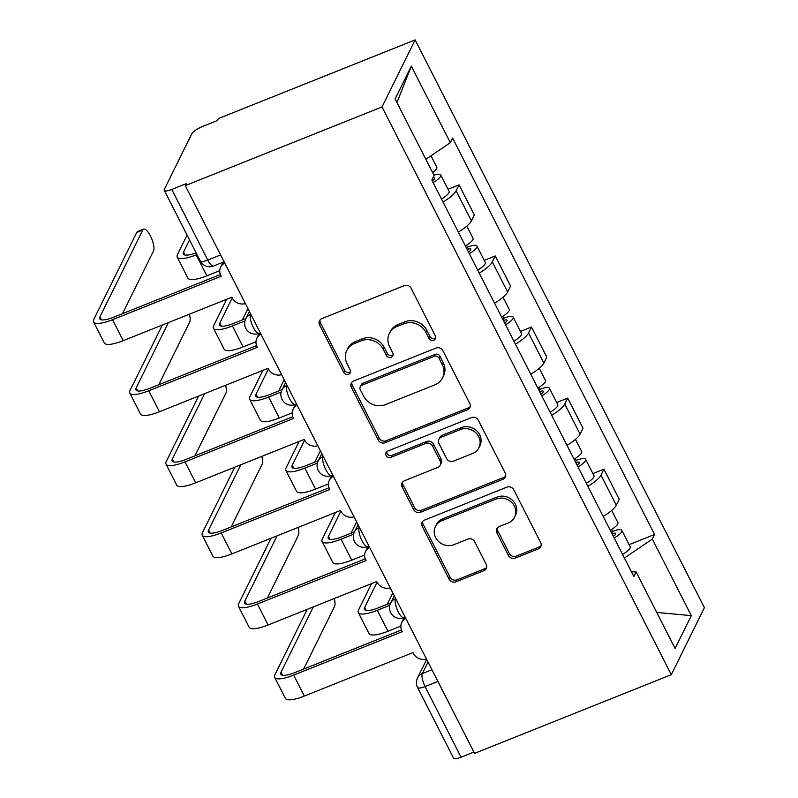 <?xml version="1.0" encoding="UTF-8"?>
<svg xmlns="http://www.w3.org/2000/svg" width="798" height="798" viewBox="0 0 798 798"><rect width="100%" height="100%" fill="white"/><g stroke="black" fill="none" stroke-linecap="round" stroke-linejoin="round"><path stroke-width="1.2" d="M433.703 340.237A3.641 3.322 -153.7 0 0 435.309 335.818L411.1 288.297A5.197 4.738 -153.7 0 0 404.247 285.654L321.863 318.601A5.197 4.738 -153.7 0 0 319.569 324.906L343.788 372.427A3.641 3.322 -153.7 0 0 350.252 372.756A3.641 3.322 -153.7 0 0 350.192 369.863L347.06 363.708A16.638 15.162 -153.7 0 1 346.781 350.492A16.638 15.162 -153.7 0 1 354.412 343.539L361.275 340.796A16.638 15.162 -153.7 0 1 383.21 349.255L386.342 355.409A3.641 3.322 -153.7 0 0 392.816 355.738A3.641 3.322 -153.7 0 0 392.756 352.846L389.614 346.691A16.638 15.162 -153.7 0 1 389.344 333.474A16.638 15.162 -153.7 0 1 396.965 326.522L403.838 323.779A16.638 15.162 -153.7 0 1 425.773 332.237L428.905 338.382A3.641 3.322 -153.7 0 0 433.703 340.237M389.344 333.474L390.312 331.519A16.638 15.162 -153.7 0 1 397.933 324.567L404.795 321.823A16.638 15.162 -153.7 0 1 426.74 330.282L429.873 336.427A3.641 3.322 -153.7 0 0 435.678 337.644M320.088 319.858A5.197 4.738 -153.7 0 0 320.537 322.951L344.746 370.471A3.641 3.322 -153.7 0 0 350.551 371.688M346.781 350.492L347.748 348.536A16.638 15.162 -153.7 0 1 355.379 341.594L362.242 338.841A16.638 15.162 -153.7 0 1 384.177 347.3L387.309 353.454A3.641 3.322 -153.7 0 0 393.115 354.671M508.396 555.468A5.197 4.738 -153.7 0 0 515.249 558.111L538.361 548.874A5.197 4.738 -153.7 0 0 540.655 542.57L513.762 489.792A5.197 4.738 -153.7 0 0 506.91 487.149L424.536 520.087A5.197 4.738 -153.7 0 0 422.232 526.391L449.124 579.168A5.197 4.738 -153.7 0 0 455.977 581.812L483.897 570.65A5.197 4.738 -153.7 0 0 486.191 564.346L474.69 541.762A5.197 4.738 -153.7 0 0 467.828 539.119L453.992 544.655A13.905 12.678 -153.7 0 1 438.411 541.323A13.905 12.678 -153.7 0 1 435.419 526.53A13.905 12.678 -153.7 0 1 441.793 520.725L496.027 499.039A13.905 12.678 -153.7 0 1 511.598 502.371A13.905 12.678 -153.7 0 1 514.59 517.164A13.905 12.678 -153.7 0 1 508.216 522.969L499.179 526.58A5.197 4.738 -153.7 0 0 496.885 532.884L508.396 555.468L509.353 553.513A5.197 4.738 -153.7 0 0 516.216 556.156L539.318 546.919A5.197 4.738 -153.7 0 0 541.094 545.662M671.308 674.689L474.561 753.372L185.276 185.625L382.023 106.942L671.308 674.689L704.405 607.657L415.13 39.9L218.373 118.583L217.405 120.538L202.951 126.313A10.593 2.763 -27 0 0 191.7 133.954L164.388 189.266A10.593 2.763 -27 0 0 164.278 190.343A10.593 2.763 -27 0 0 171.779 189.445L207.769 260.078A10.593 3.372 68.2 0 0 213.635 266.003L224.098 261.814M467.478 409.773A5.197 4.738 -153.7 0 0 469.783 403.469L442.89 350.691A5.197 4.738 -153.7 0 0 436.037 348.048L353.664 380.995A5.197 4.738 -153.7 0 0 351.359 387.299L378.252 440.077A5.197 4.738 -153.7 0 0 385.105 442.71L467.478 409.773L468.446 407.818A5.197 4.738 -153.7 0 0 470.221 406.561M478.331 420.247L505.214 473.024A5.197 4.738 -153.7 0 1 502.92 479.319L420.546 512.266A5.197 4.738 -153.7 0 1 413.693 509.623L402.182 487.039A5.197 4.738 -153.7 0 1 404.476 480.735L437.883 467.369A5.197 4.738 -153.7 0 0 440.187 461.074L432.546 446.082A5.197 4.738 -153.7 0 0 425.693 443.449L390.91 457.354A3.641 3.322 -153.7 0 1 386.052 452.616A3.641 3.322 -153.7 0 1 387.718 451.089L471.468 417.603A5.197 4.738 -153.7 0 1 478.331 420.247M473.892 752.075L461.064 757.202A10.593 2.763 153 0 1 453.563 758.1L417.573 687.477A10.593 2.763 -27 0 0 425.085 686.569L461.064 757.202M185.276 185.625L186.233 183.67L171.779 189.445M382.023 106.942L415.13 39.9M458.341 232.098A24.369 6.354 -27 0 0 471.419 220.896L456.097 190.822A24.369 6.354 153 0 1 443.02 202.024M456.097 190.822L459.04 184.867L448.037 189.266M471.419 220.896L474.361 214.931L459.04 184.867M484.256 260.348L495.259 255.949L492.316 261.904A24.369 6.354 153 0 1 479.239 273.106M494.561 303.18A24.369 6.354 -27 0 0 507.638 291.978L510.58 286.023L495.259 255.949M520.476 331.429L531.478 327.03L528.535 332.985A24.369 6.354 153 0 1 515.458 344.187M530.78 374.262A24.369 6.354 -27 0 0 543.857 363.06L546.8 357.105L531.478 327.03M556.685 402.511L567.697 398.112L564.755 404.077A24.369 6.354 153 0 1 551.677 415.269M566.999 445.344A24.369 6.354 -27 0 0 580.076 434.142L583.019 428.187L567.697 398.112M592.904 473.593L603.916 469.194L600.974 475.159A24.369 6.354 153 0 1 587.897 486.351M603.218 516.426A24.369 6.354 -27 0 0 616.295 505.234L619.238 499.269L603.916 469.194M624.415 558.031L652.315 539.089L691.317 615.637L675.108 648.475L636.106 571.927L633.831 576.525L431.848 180.099L434.112 175.5L395.11 98.952L411.319 66.114L450.331 142.662L425.853 159.281M652.315 539.089L654.579 534.5L452.596 138.074L450.331 142.662M629.123 544.675L654.579 534.5M636.106 571.927L631.437 571.817M411.319 66.114L396.945 102.553M656.744 612.435L691.317 615.637M351.888 382.252A5.197 4.738 -153.7 0 0 352.327 385.344L379.22 438.122A5.197 4.738 -153.7 0 0 386.072 440.765L468.446 407.818M438.99 358.172A3.641 3.322 -153.7 0 0 434.192 356.327L361.883 385.244A3.641 3.322 -153.7 0 0 360.277 389.653L363.579 396.137A16.638 15.162 -153.7 0 0 385.514 404.596L434.94 384.826A16.638 15.162 -153.7 0 0 442.571 377.883A16.638 15.162 -153.7 0 0 442.291 364.666L438.99 358.172L439.957 356.217A3.641 3.322 -153.7 0 0 435.159 354.372L434.192 356.327M360.217 386.761L361.185 384.806A3.641 3.322 -153.7 0 1 362.851 383.289L435.159 354.372M442.571 377.883L443.528 375.928A16.638 15.162 -153.7 0 0 443.259 362.711L442.291 364.666M439.957 356.217L443.259 362.711M402.701 481.992A5.197 4.738 -153.7 0 0 403.15 485.084L414.651 507.668A5.197 4.738 -153.7 0 0 421.514 510.311L503.887 477.364A5.197 4.738 -153.7 0 0 505.663 476.117M440.267 465.204L441.234 463.249A5.197 4.738 -153.7 0 0 441.144 459.119L433.514 444.137A5.197 4.738 -153.7 0 0 426.661 441.494L391.878 455.399L390.91 457.354M386.721 451.718A3.641 3.322 -153.7 0 0 391.878 455.399M472.556 453.513A13.905 12.678 -153.7 0 0 478.93 447.708A13.905 12.678 -153.7 0 0 475.937 432.915A13.905 12.678 -153.7 0 0 460.356 429.583L441.254 437.224A5.197 4.738 -153.7 0 0 438.96 443.528L446.591 458.511A5.197 4.738 -153.7 0 0 453.444 461.154L472.556 453.513M478.93 447.708L479.897 445.753A13.905 12.678 -153.7 0 0 476.905 430.96A13.905 12.678 -153.7 0 0 461.324 427.628L460.356 429.583M438.87 439.389L439.838 437.434A5.197 4.738 -153.7 0 1 442.222 435.269L461.324 427.628M497.403 527.837A5.197 4.738 -153.7 0 0 497.852 530.929L509.353 553.513M514.59 517.164L515.558 515.209A13.905 12.678 -153.7 0 0 512.565 500.416A13.905 12.678 -153.7 0 0 496.994 497.084L496.027 499.039M435.419 526.53L436.386 524.575A13.905 12.678 -153.7 0 1 442.76 518.77L496.994 497.084M422.76 521.343A5.197 4.738 -153.7 0 0 423.199 524.436L450.092 577.213A5.197 4.738 -153.7 0 0 456.945 579.857L484.865 568.695A5.197 4.738 -153.7 0 0 486.64 567.438M432.257 180.907A6.354 1.656 -27 0 0 434.601 178.074A6.354 1.656 -27 0 0 432.995 177.764M433.124 182.602A13.247 3.451 -27 0 0 440.735 174.942A13.247 3.451 -27 0 0 433.932 175.141M441.484 199.001A13.247 3.451 -27 0 0 449.094 191.35L440.735 174.942M196.986 254.552L196.198 254.871A26.753 6.973 153 0 1 177.236 257.146A26.753 6.973 153 0 1 177.525 254.412L187.071 235.081M219.759 270.682L206.872 275.829A26.753 6.973 153 0 1 187.909 278.103L177.236 257.146M432.636 172.587A13.247 3.451 -27 0 0 436.795 167.201L430.98 155.8M189.535 239.929L183.58 251.988A19.86 5.177 -27 0 0 183.37 254.023A19.86 5.177 -27 0 0 196.118 252.846M224.737 263.081A10.593 9.656 -153.7 0 0 220.667 267.15A10.593 9.656 -153.7 0 0 220.837 275.569L221.186 276.248L112.548 319.689A26.753 6.973 153 0 1 93.595 321.963A26.753 6.973 153 0 1 93.885 319.24L136.777 232.358A12.179 3.88 -111.8 0 1 137.595 231.53L143.66 229.106A12.179 3.88 68.2 0 0 142.842 229.934L99.94 316.816A19.86 5.177 -27 0 0 99.73 318.841A19.86 5.177 -27 0 0 113.805 317.155L220.378 274.532M122.523 313.664L153.515 250.891A12.179 3.88 68.2 0 0 151.121 237.415A12.179 3.88 68.2 0 0 143.66 229.106M220.667 267.15L221.914 264.607A10.593 9.656 26.3 0 1 224.058 261.834M245.365 303.559A10.593 9.656 -153.7 0 1 232.208 297.893L231.869 297.215L123.231 340.656A26.753 6.973 153 0 1 104.269 342.931L93.595 321.963M468.476 251.988A6.354 1.656 -27 0 0 470.82 249.156A6.354 1.656 -27 0 0 467.149 249.385M469.344 253.684A13.247 3.451 -27 0 0 476.955 246.023A13.247 3.451 -27 0 0 467.568 247.151L466.581 245.215M477.703 270.083A13.247 3.451 -27 0 0 485.314 262.432L476.955 246.023M244.966 320.936L232.418 325.953A26.753 6.973 153 0 1 213.455 328.227A26.753 6.973 153 0 1 213.744 325.504L226.682 299.28M255.968 341.763L243.091 346.911A26.753 6.973 153 0 1 224.128 349.185L213.455 328.227M465.394 245.934A13.247 3.451 -27 0 0 473.014 238.283L466.82 226.123M232.228 297.913L219.799 323.08A19.86 5.177 -27 0 0 219.59 325.105A19.86 5.177 -27 0 0 233.664 323.409L245.894 318.522M466.8 248.707L467.568 247.151M247.959 308.646L242.383 319.928M504.695 323.07A6.354 1.656 -27 0 0 507.039 320.237A6.354 1.656 -27 0 0 503.368 320.467M505.563 324.766A13.247 3.451 -27 0 0 513.174 317.115A13.247 3.451 -27 0 0 503.787 318.232L502.8 316.297M513.922 341.165A13.247 3.451 -27 0 0 521.533 333.514L513.174 317.115M281.185 392.018L268.627 397.035A26.753 6.973 153 0 1 249.674 399.309A26.753 6.973 153 0 1 249.964 396.586L262.901 370.362M292.188 412.845L279.31 418.002A26.753 6.973 153 0 1 260.348 420.267L249.674 399.309M501.613 317.015A13.247 3.451 -27 0 0 509.234 309.365L503.039 297.215M260.956 334.163A10.593 9.656 -153.7 0 0 256.876 338.232A10.593 9.656 -153.7 0 0 257.056 346.651L257.405 347.329L148.767 390.771A26.753 6.973 153 0 1 129.815 393.045L140.488 414.012A26.753 6.973 153 0 0 159.45 411.738L268.088 368.297L268.427 368.975L256.018 394.162A19.86 5.177 -27 0 0 255.809 396.187A19.86 5.177 -27 0 0 269.884 394.501L282.113 389.604M503.019 319.789L503.787 318.232M284.178 379.728L278.602 391.01M158.742 384.746L189.734 321.973A12.179 3.88 68.2 0 0 189.385 314.203M168.408 322.591L136.159 387.898A19.86 5.177 -27 0 0 135.949 389.923A19.86 5.177 -27 0 0 150.024 388.237L256.597 345.614M256.876 338.232L258.133 335.689A10.593 9.656 26.3 0 1 260.278 332.916L259.18 333.355A10.593 3.372 68.2 0 1 252.687 326.123A10.593 3.372 68.2 0 1 250.602 314.402L250.742 314.113M268.427 368.975A10.593 9.656 -153.7 0 0 281.584 374.651M129.815 393.045A26.753 6.973 153 0 1 130.104 390.322L162.343 325.015M194.961 455.828L225.954 393.055A12.179 3.88 68.2 0 0 225.595 385.284M297.175 405.244A10.593 9.656 -153.7 0 0 293.095 409.314A10.593 9.656 -153.7 0 0 293.275 417.733L293.624 418.411L184.986 461.862A26.753 6.973 153 0 1 166.024 464.137A26.753 6.973 153 0 1 166.313 461.404L198.562 396.097M204.627 393.673L172.378 458.98A19.86 5.177 -27 0 0 172.168 461.005A19.86 5.177 -27 0 0 186.243 459.319L292.816 416.696M293.095 409.314L294.352 406.771A10.593 9.656 26.3 0 1 296.497 403.997M317.804 445.733A10.593 9.656 -153.7 0 1 304.646 440.057L304.297 439.379L195.67 482.82A26.753 6.973 153 0 1 176.707 485.094L166.024 464.137M540.914 394.152A6.354 1.656 -27 0 0 543.258 391.319A6.354 1.656 -27 0 0 539.588 391.549M541.782 395.848A13.247 3.451 -27 0 0 549.393 388.197A13.247 3.451 -27 0 0 540.007 389.324L539.019 387.379M550.141 412.257A13.247 3.451 -27 0 0 557.752 404.596L549.393 388.197M317.404 463.099L304.846 468.117A26.753 6.973 153 0 1 285.893 470.391A26.753 6.973 153 0 1 286.183 467.668L299.12 441.444M328.407 483.927L315.529 489.084A26.753 6.973 153 0 1 296.567 491.359L285.893 470.391M537.832 388.107A13.247 3.451 -27 0 0 545.443 380.447L539.258 368.297M304.666 440.087L292.238 465.244A19.86 5.177 -27 0 0 292.028 467.269A19.86 5.177 -27 0 0 306.103 465.583L318.332 460.685M539.239 390.87L540.007 389.324M320.397 450.81L314.821 462.092M577.134 465.234A6.354 1.656 -27 0 0 579.478 462.401A6.354 1.656 -27 0 0 575.807 462.631M578.001 466.93A13.247 3.451 -27 0 0 585.612 459.279A13.247 3.451 -27 0 0 576.226 460.406L575.238 458.461M586.35 483.339A13.247 3.451 -27 0 0 593.971 475.678L585.612 459.279M353.624 534.181L341.065 539.199A26.753 6.973 153 0 1 322.103 541.473A26.753 6.973 153 0 1 322.402 538.75L335.34 512.525M364.626 555.009L351.748 560.166A26.753 6.973 153 0 1 332.786 562.44L322.103 541.473M574.051 459.189A13.247 3.451 -27 0 0 581.662 451.528L575.478 439.379M340.876 511.169L328.457 536.326A19.86 5.177 -27 0 0 328.247 538.351A19.86 5.177 -27 0 0 342.322 536.665L354.551 531.777M575.458 461.952L576.226 460.406M356.616 521.892L351.04 533.174M613.353 536.326A6.354 1.656 -27 0 0 615.697 533.483A6.354 1.656 -27 0 0 612.026 533.712M614.221 538.012A13.247 3.451 -27 0 0 621.832 530.361A13.247 3.451 -27 0 0 612.445 531.488L611.458 529.543M622.57 554.42A13.247 3.451 -27 0 0 630.191 546.76L621.832 530.361M389.843 605.263L377.284 610.29A26.753 6.973 153 0 1 358.322 612.565A26.753 6.973 153 0 1 358.611 609.832L371.559 583.617M400.845 626.091L387.968 631.248A26.753 6.973 153 0 1 369.005 633.522L358.322 612.565M610.27 530.271A13.247 3.451 -27 0 0 617.881 522.61L611.687 510.461M369.614 547.408A10.593 9.656 -153.7 0 0 365.534 551.478A10.593 9.656 -153.7 0 0 365.713 559.897L366.063 560.585L257.425 604.026A26.753 6.973 153 0 1 238.462 606.3L249.146 627.258A26.753 6.973 153 0 0 268.108 624.984L376.736 581.543L377.085 582.231L364.676 607.408A19.86 5.177 -27 0 0 364.457 609.433A19.86 5.177 -27 0 0 378.541 607.747L390.771 602.859M611.677 533.034L612.445 531.488M392.825 592.974L387.259 604.256M231.181 526.909L262.173 464.147A12.179 3.88 68.2 0 0 261.814 456.366M333.394 476.326A10.593 9.656 -153.7 0 0 329.315 480.396A10.593 9.656 -153.7 0 0 329.494 488.815L329.843 489.503L221.206 532.944A26.753 6.973 153 0 1 202.243 535.219A26.753 6.973 153 0 1 202.532 532.485L234.782 467.179M240.846 464.755L208.597 530.062A19.86 5.177 -27 0 0 208.378 532.086A19.86 5.177 -27 0 0 222.462 530.401L329.035 487.778M329.315 480.396L330.572 477.852A10.593 9.656 26.3 0 1 332.716 475.079M354.023 516.815A10.593 9.656 -153.7 0 1 340.866 511.139L340.517 510.461L231.889 553.902A26.753 6.973 153 0 1 212.926 556.176L202.243 535.219M267.4 598.001L298.392 535.229A12.179 3.88 68.2 0 0 298.033 527.448M277.066 535.837L244.816 601.143A19.86 5.177 -27 0 0 244.597 603.168A19.86 5.177 -27 0 0 258.682 601.483L365.255 558.869M365.534 551.478L366.791 548.934A10.593 9.656 26.3 0 1 368.935 546.161M377.085 582.231A10.593 9.656 -153.7 0 0 390.242 587.897M238.462 606.3A26.753 6.973 153 0 1 238.752 603.567L271.001 538.261M303.619 669.083L334.611 606.31A12.179 3.88 68.2 0 0 334.252 598.53M405.833 618.49A10.593 9.656 -153.7 0 0 401.753 622.56A10.593 9.656 -153.7 0 0 401.933 630.979L402.282 631.667L293.644 675.108A26.753 6.973 153 0 1 274.682 677.382A26.753 6.973 153 0 1 274.971 674.649L307.22 609.343M313.285 606.919L281.036 672.225A19.86 5.177 -27 0 0 280.816 674.25A19.86 5.177 -27 0 0 294.901 672.564L401.474 629.951M401.753 622.56L403.01 620.026A10.593 9.656 26.3 0 1 405.155 617.243M426.461 658.978A10.593 9.656 -153.7 0 1 413.304 653.313L412.955 652.624L304.327 696.065A26.753 6.973 153 0 1 285.365 698.34L274.682 677.382M428.037 662.071L422.371 673.552A10.593 3.372 68.2 0 0 425.085 686.569L437.903 681.442M431.937 669.721L422.371 673.552A10.593 9.656 26.3 0 0 417.514 677.971A10.593 10.593 0 0 0 417.573 687.477M580.076 434.142L564.755 404.077M543.857 363.06L528.535 332.985M507.638 291.978L492.316 261.904M616.295 505.234L600.974 475.159M395.618 598.45L395.479 598.739A10.593 3.372 68.2 0 0 397.564 610.46A10.593 3.372 68.2 0 0 404.047 617.692L405.185 617.233M395.718 598.64L395.479 598.739A10.593 9.656 26.3 0 0 390.621 603.158A10.593 10.593 0 0 0 404.047 617.692M359.399 527.368L359.26 527.658A10.593 3.372 68.2 0 0 361.344 539.378A10.593 3.372 68.2 0 0 367.828 546.6L368.965 546.151M359.499 527.558L359.26 527.658A10.593 9.656 26.3 0 0 354.402 532.076A10.593 10.593 0 0 0 367.828 546.6M323.18 456.286L323.04 456.576A10.593 3.372 68.2 0 0 325.125 468.296A10.593 3.372 68.2 0 0 331.619 475.518L332.756 475.069M323.28 456.476L323.04 456.576A10.593 9.656 26.3 0 0 318.183 460.995A10.593 10.593 0 0 0 331.619 475.518M286.961 385.195L286.821 385.494A10.593 3.372 68.2 0 0 288.906 397.204A10.593 3.372 68.2 0 0 295.4 404.436L296.537 403.988M287.061 385.394L286.821 385.494A10.593 9.656 26.3 0 0 281.963 389.913A10.593 10.593 0 0 0 295.4 404.436M250.841 314.312L250.602 314.402A10.593 9.656 26.3 0 0 245.744 318.831A10.593 10.593 0 0 0 259.18 333.355M220.597 254.941L207.769 260.078A10.593 2.763 -27 0 1 200.258 260.976A10.593 10.593 0 0 0 213.635 266.003M426.74 330.282L425.773 332.237M404.795 321.823L403.838 323.779M397.933 324.567L396.965 326.522M387.309 353.454L386.342 355.409M384.177 347.3L383.21 349.255M362.242 338.841L361.275 340.796M355.379 341.594L354.412 343.539M344.746 370.471L343.788 372.427M320.537 322.951L319.569 324.906M429.873 336.427L428.905 338.382M386.072 440.765L385.105 442.71M379.22 438.122L378.252 440.077M352.327 385.344L351.359 387.299M362.851 383.289L361.883 385.244M503.887 477.364L502.92 479.319M421.514 510.311L420.546 512.266M414.651 507.668L413.693 509.623M403.15 485.084L402.182 487.039M441.144 459.119L440.187 461.074M433.514 444.137L432.546 446.082M426.661 441.494L425.693 443.449M442.222 435.269L441.254 437.224M497.852 530.929L496.885 532.884M442.76 518.77L441.793 520.725M484.865 568.695L483.897 570.65M456.945 579.857L455.977 581.812M450.092 577.213L449.124 579.168M423.199 524.436L422.232 526.391M539.318 546.919L538.361 548.874M516.216 556.156L515.249 558.111M196.198 254.871L206.872 275.829M183.58 251.988L185.136 255.041M142.842 229.934L136.777 232.358M123.231 340.656L112.548 319.689M101.496 319.858L99.94 316.816M232.418 325.953L243.091 346.911M219.799 323.08L221.355 326.123M268.627 397.035L279.31 418.002M256.018 394.162L257.574 397.204M159.45 411.738L148.767 390.771M137.715 390.94L136.159 387.898M195.67 482.82L184.986 461.862M173.934 462.022L172.378 458.98M304.846 468.117L315.529 489.084M292.238 465.244L293.794 468.286M341.065 539.199L351.748 560.166M328.457 536.326L330.013 539.368M377.284 610.29L387.968 631.248M364.676 607.408L366.232 610.45M231.889 553.902L221.206 532.944M210.153 533.104L208.597 530.062M268.108 624.984L257.425 604.026M246.363 604.186L244.816 601.143M304.327 696.065L293.644 675.108M282.582 675.268L281.036 672.225M249.385 311.449L245.744 318.831M285.604 382.531L281.963 389.913M321.823 453.623L318.183 460.995M358.043 524.705L354.402 532.076M394.262 595.787L390.621 603.158M417.514 677.971L426.681 659.407M200.258 260.976L164.278 190.343"/></g></svg>
